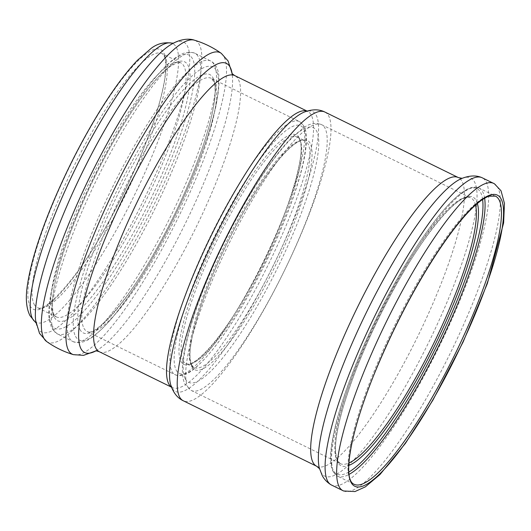 <?xml version="1.0" encoding="UTF-8"?>
<svg xmlns="http://www.w3.org/2000/svg" width="531" height="531" viewBox="0 0 531 531"><rect width="100%" height="100%" fill="white"/><g stroke="black" fill="none" stroke-linecap="round" stroke-linejoin="round"><path stroke-width="0.4" stroke-dasharray="2.65 1.99" d="M171.44 387.066A153.778 32.019 116.1 0 0 172.276 387.55L170.551 384.265A155.782 32.437 116.1 0 0 171.911 387.763A155.782 32.437 116.1 0 0 262.905 285.943A155.782 32.437 116.1 0 0 316.217 115.214A155.782 32.437 116.1 0 0 304.157 112.121C305 111.457 309.035 111.264 307.814 111.477A153.778 32.019 116.1 0 0 306.918 111.112M324.972 112.087A160.787 33.48 -63.9 0 1 328.589 115.765A160.787 33.48 -63.9 0 1 278.928 281.642A160.787 33.48 -63.9 0 1 183.248 400.752M316.708 466.271A160.787 33.48 116.1 0 0 417.625 336.7A160.787 33.48 116.1 0 0 458.426 177.613M171.473 387.159L172.276 387.55A153.778 32.019 116.1 0 0 268.792 263.628A153.778 32.019 116.1 0 0 307.814 111.477L307.018 111.085M99.317 351.734A153.778 32.019 116.1 0 0 195.833 227.806A153.778 32.019 116.1 0 0 234.861 75.654M29.995 305.75A144.585 30.108 116.1 0 0 145.587 143.715A144.585 30.108 116.1 0 0 115.307 88.332A144.585 30.108 116.1 0 0 29.995 305.75M34.714 321.434A155.225 32.325 116.1 0 0 133.454 197.18A155.225 32.325 116.1 0 0 171.38 43.077M35.989 322.788L35.663 320.571A161.477 33.626 116.1 0 0 37.84 328.224A161.477 33.626 116.1 0 0 148.501 189.952A161.477 33.626 116.1 0 0 171.281 44.352L173.232 43.25M46.589 341.479A167.909 34.966 116.1 0 0 141.943 228.516A167.909 34.966 116.1 0 0 194.505 40.21M73.391 354.635A167.909 34.966 116.1 0 0 166.561 240.603A167.909 34.966 116.1 0 0 221.294 53.359M95.779 350.938A160.946 33.513 116.1 0 0 98.653 349.225A160.946 33.513 116.1 0 0 185.658 222.814A160.946 33.513 116.1 0 0 232.465 76.663A160.946 33.513 116.1 0 0 232.067 73.344M182.956 360.589A126.199 26.278 116.1 0 0 185.797 363.469A126.199 26.278 116.1 0 0 265.002 261.77A126.199 26.278 116.1 0 0 297.028 136.905A126.199 26.278 116.1 0 0 221.938 230.388A126.199 26.278 116.1 0 0 182.956 360.589M180.872 361.279A127.759 26.603 116.1 0 0 283.016 218.102A127.759 26.603 116.1 0 0 256.254 169.163A127.759 26.603 116.1 0 0 180.872 361.279M176.179 370.134A137.887 28.714 116.1 0 0 286.421 215.613A137.887 28.714 116.1 0 0 257.535 162.791A137.887 28.714 116.1 0 0 176.179 370.134M171.998 371.521A141 29.364 116.1 0 0 175.17 374.74A141 29.364 116.1 0 0 263.668 261.113A141 29.364 116.1 0 0 299.451 121.599A141 29.364 116.1 0 0 215.546 226.053A141 29.364 116.1 0 0 171.998 371.521M83.938 328.284A141 29.364 116.1 0 0 87.104 331.503A141 29.364 116.1 0 0 175.602 217.876A141 29.364 116.1 0 0 211.384 78.369A141 29.364 116.1 0 0 127.486 182.817A141 29.364 116.1 0 0 83.938 328.284M79.896 329.432A143.848 29.955 116.1 0 0 194.897 168.227A143.848 29.955 116.1 0 0 164.769 113.13A143.848 29.955 116.1 0 0 79.896 329.432M75.488 336.262A152.005 31.654 116.1 0 0 197.014 165.918A152.005 31.654 116.1 0 0 165.174 107.687A152.005 31.654 116.1 0 0 75.488 336.262M69.422 337.988A156.267 32.544 116.1 0 0 72.939 341.559A156.267 32.544 116.1 0 0 171.015 215.626A156.267 32.544 116.1 0 0 210.674 61.005A156.267 32.544 116.1 0 0 117.69 176.763A156.267 32.544 116.1 0 0 69.422 337.988M53.704 330.269A156.267 32.544 116.1 0 0 57.215 333.84A156.267 32.544 116.1 0 0 155.298 207.906A156.267 32.544 116.1 0 0 194.957 53.292A156.267 32.544 116.1 0 0 101.972 169.05A156.267 32.544 116.1 0 0 53.704 330.269M51.534 324.68A152.165 31.687 116.1 0 0 173.192 154.156A152.165 31.687 116.1 0 0 141.319 95.865A152.165 31.687 116.1 0 0 51.534 324.68M54.361 317.292A144.206 30.028 116.1 0 0 169.654 155.689A144.206 30.028 116.1 0 0 139.447 100.452A144.206 30.028 116.1 0 0 54.361 317.292M52.914 313.569A141.472 29.457 116.1 0 0 56.094 316.801A141.472 29.457 116.1 0 0 144.883 202.796A141.472 29.457 116.1 0 0 180.786 62.824A141.472 29.457 116.1 0 0 96.609 167.617A141.472 29.457 116.1 0 0 52.914 313.569M34.17 304.369A141.472 29.457 116.1 0 0 37.349 307.602A141.472 29.457 116.1 0 0 126.139 193.589A141.472 29.457 116.1 0 0 162.048 53.618A141.472 29.457 116.1 0 0 77.865 158.417A141.472 29.457 116.1 0 0 34.17 304.369M484.637 198.249A160.475 33.42 116.1 0 0 479.022 188.067C472.059 184.483 460.556 190.397 441.619 212.513C423.3 234.583 404.356 264.338 384.802 301.774C346.657 374.853 321.959 453.813 333.322 471.886L337.577 476.168L353.985 484.226A160.475 33.42 -63.9 0 1 350.38 480.562A160.475 33.42 -63.9 0 1 399.943 315.002A160.475 33.42 -63.9 0 1 495.43 196.125L479.022 188.067A160.475 33.42 116.1 0 0 383.528 306.945A160.475 33.42 116.1 0 0 333.966 472.504A160.475 33.42 116.1 0 0 337.577 476.168A160.475 33.42 116.1 0 0 349.066 474.389M482.619 199.503A158.915 33.095 116.1 0 0 393.458 285.658A158.915 33.095 116.1 0 0 333.322 470.473A158.915 33.095 116.1 0 0 348.827 472.026M477.376 203.473A149.569 31.143 116.1 0 0 391.473 293.444A149.569 31.143 116.1 0 0 337.65 462.295A149.569 31.143 116.1 0 0 348.761 465.448M475.53 205.072A148.01 30.818 116.1 0 0 470.791 197.91A148.01 30.818 116.1 0 0 382.718 307.555A148.01 30.818 116.1 0 0 337.006 460.258A148.01 30.818 116.1 0 0 340.331 463.636A148.01 30.818 116.1 0 0 348.894 463.005M187.901 387.053A148.01 30.818 116.1 0 0 191.226 390.438A148.01 30.818 116.1 0 0 284.125 271.155A148.01 30.818 116.1 0 0 321.693 124.712A148.01 30.818 116.1 0 0 233.613 234.35A148.01 30.818 116.1 0 0 187.901 387.053M185.319 378.915A141.777 29.524 116.1 0 0 298.674 220.026A141.777 29.524 116.1 0 0 268.971 165.718A141.777 29.524 116.1 0 0 185.319 378.915M191.81 366.649A127.759 26.603 116.1 0 0 293.955 223.478A127.759 26.603 116.1 0 0 267.193 174.533A127.759 26.603 116.1 0 0 191.81 366.649M191.167 364.618A126.199 26.278 116.1 0 0 194.001 367.498A126.199 26.278 116.1 0 0 273.213 265.799A126.199 26.278 116.1 0 0 305.239 140.934A126.199 26.278 116.1 0 0 230.142 234.417A126.199 26.278 116.1 0 0 191.167 364.618M319.496 468.674L319.33 468.03A165.984 34.561 116.1 0 0 320.883 472.152A165.984 34.561 116.1 0 0 432.214 335.114A165.984 34.561 116.1 0 0 461.426 178.608L462.036 178.356M331.005 484.79A171.135 35.637 116.1 0 0 427.628 369.297A171.135 35.637 116.1 0 0 481.823 177.6M343.597 490.976A171.135 35.637 116.1 0 0 439.19 374.972A171.135 35.637 116.1 0 0 497.759 187.416A171.135 35.637 116.1 0 0 494.414 183.779M95.865 350.931L98.653 349.225L95.281 350.998M232.113 73.417L232.465 76.663L231.808 72.913M185.797 363.469C193.928 368.919 222.389 337.822 248.216 291.021C286.767 224.845 311.644 140.23 297.028 136.905L305.239 140.934C297.108 135.485 268.64 166.581 242.813 213.382C209.134 273.246 182.73 346.511 191.81 365.228L194.001 367.498L185.797 363.469M175.17 374.74C184.277 378.045 192.786 370.505 200.386 363.29C209.38 354.396 219.283 341.765 230.109 325.384C243.032 305.743 255.438 283.68 267.339 259.208C281.656 229.518 292.389 202.357 299.524 177.719C302.843 166.123 304.973 156.107 305.916 147.671C306.878 137.648 307.436 126.544 299.451 121.599L211.384 78.369L213.966 81.98C215.314 85.75 215.473 92.002 214.438 100.737C212.898 112.824 209.075 127.944 202.968 146.098C190.928 181.137 174.699 216.741 154.275 252.902C126.059 304.349 93.562 337.444 87.104 331.503L175.17 374.74M72.939 341.559C84.31 345.482 93.536 336.614 101.501 329.313C111.829 319.224 123.212 304.708 135.657 285.764C150.718 262.699 165.048 236.892 178.642 208.338C197.094 169.11 209.506 135.146 215.885 106.432C221.155 79.604 220.146 66.216 210.674 61.005L194.957 53.292C183.633 49.356 174.38 58.184 166.249 65.671C156.107 75.608 144.943 89.819 132.743 108.311C117.066 132.219 102.204 159.054 88.159 188.817C70.583 226.498 58.622 259.267 52.29 287.125C49.297 300.573 48.261 311.372 49.184 319.516L51.772 328.423L57.215 333.84L72.939 341.559M54.208 314.797C54.135 314.511 52.609 313.117 52.343 304.303C52.635 285.174 60.64 256.227 76.345 217.471C92.155 179.524 110.222 144.877 130.546 113.541C141.79 96.436 151.966 83.327 161.066 74.207L168.446 67.616L176.378 62.977L180.786 62.824L162.048 53.618C164.411 54.912 165.659 59.014 165.798 65.924L165.048 76.55C162.652 94.233 155.935 117.145 144.89 145.275C133.998 172.681 121.108 199.643 106.22 226.153C77.48 279.2 43.867 313.775 37.349 307.602L56.094 316.801L54.208 314.797M340.331 463.636L337.65 460.875C331.384 445.662 339.794 413.038 355.67 370.777C366.629 342.608 379.784 314.617 395.144 286.813C426.001 230.281 460.105 191.499 470.791 197.91L321.693 124.712C315.726 122.508 309.918 123.378 304.276 127.301L291.984 137.356C282.538 146.782 272.224 159.984 261.046 176.949C241.001 207.727 223.113 241.831 207.375 279.273C193.888 311.876 185.784 338.586 183.042 359.394C181.662 371.381 182.425 379.784 185.319 384.59L191.226 390.438L340.331 463.636"/><path stroke-width="0.8" d="M324.972 112.087C319.098 109.081 312.162 109.094 304.157 112.121A155.782 32.437 116.1 0 0 214.949 237.191A155.782 32.437 116.1 0 0 170.551 384.265C173.046 392.449 177.281 397.945 183.248 400.752A160.787 33.48 -63.9 0 1 179.637 397.075A160.787 33.48 -63.9 0 1 229.299 231.197A160.787 33.48 -63.9 0 1 324.972 112.087L458.426 177.613A160.787 33.48 116.1 0 0 362.753 296.716A160.787 33.48 116.1 0 0 313.091 462.601A160.787 33.48 116.1 0 0 316.708 466.271L319.549 468.754M306.918 111.112A153.778 32.019 116.1 0 0 215.261 227.454A153.778 32.019 116.1 0 0 168.818 384.039A153.778 32.019 116.1 0 0 171.44 387.066M231.808 72.913C231.881 73.464 232.903 74.38 234.861 75.654A153.778 32.019 116.1 0 0 143.357 189.567A153.778 32.019 116.1 0 0 95.859 348.217A153.778 32.019 116.1 0 0 99.317 351.734L171.473 387.159M32.537 318.726A155.225 32.325 116.1 0 0 34.714 321.434L30.002 315.686C26.165 308.133 25.355 297.645 27.552 284.231C30.924 262.374 39.4 235.193 52.974 202.683C68.034 167.059 85.139 134.19 104.275 104.076C116.103 85.63 127.161 71.028 137.463 60.268L151.076 48.427C156.964 43.834 163.727 42.049 171.38 43.077A155.225 32.325 116.1 0 0 78.8 161.895A155.225 32.325 116.1 0 0 32.537 318.726M46.589 341.479A167.909 34.966 116.1 0 1 43.861 338.267A167.909 34.966 116.1 0 1 94.405 167.63A167.909 34.966 116.1 0 1 194.505 40.21C188.89 38.172 180.142 39.082 171.281 44.352A161.477 33.626 116.1 0 0 82.451 172.144A161.477 33.626 116.1 0 0 35.663 320.571L39.513 333.368L46.589 341.479C54.799 347.34 63.733 351.728 73.391 354.635L83.526 355.365L95.865 350.931M194.505 40.21C204.163 43.117 213.097 47.505 221.301 53.365A167.909 34.966 116.1 0 0 121.652 174.566A167.909 34.966 116.1 0 0 68.486 350.36A167.909 34.966 116.1 0 0 73.391 354.635M232.067 73.344A160.946 33.513 116.1 0 0 141.2 162.997A160.946 33.513 116.1 0 0 81.024 348.84A160.946 33.513 116.1 0 0 95.779 350.938M501.151 199.059A162.081 33.752 116.1 0 0 371.567 380.7A162.081 33.752 116.1 0 0 405.518 442.788A162.081 33.752 116.1 0 0 501.151 199.059M499.04 199.789A160.475 33.42 -63.9 0 1 449.478 365.355A160.475 33.42 -63.9 0 1 353.985 484.226C341.606 479.048 351.456 427.043 377.939 365.175C394.885 325.337 413.988 288.877 435.247 255.796C448.337 235.664 460.224 220.212 470.911 209.453C478.146 202.258 484.153 197.851 488.925 196.231L495.43 196.125A160.475 33.42 -63.9 0 1 499.04 199.789M349.066 474.389A160.475 33.42 116.1 0 0 438.294 346.849A160.475 33.42 116.1 0 0 484.637 198.249M348.827 472.026A158.915 33.095 116.1 0 0 436.635 346.033A158.915 33.095 116.1 0 0 482.619 199.503M348.761 465.448A149.569 31.143 116.1 0 0 434.889 345.177A149.569 31.143 116.1 0 0 477.376 203.473M348.894 463.005A148.01 30.818 116.1 0 0 433.23 344.36A148.01 30.818 116.1 0 0 475.53 205.072M331.005 484.79A171.135 35.637 116.1 0 1 327.66 481.159A171.135 35.637 116.1 0 1 379.891 305.823A171.135 35.637 116.1 0 1 481.823 177.6C476.081 175.137 469.285 175.476 461.426 178.608A165.984 34.561 116.1 0 0 366.742 311.717A165.984 34.561 116.1 0 0 319.33 468.03L322.224 475.544C324.149 479.247 327.076 482.327 331.005 484.79L343.597 490.976L354.954 491.567L365.335 486.867L379.95 474.561L405.412 443.372L432.944 400.069L463.158 341.904L487.365 283.488L503.62 222.934L504.45 203.4L501.025 190.782L494.421 183.779A171.135 35.637 116.1 0 0 392.701 309.062A171.135 35.637 116.1 0 0 339.223 486.834A171.135 35.637 116.1 0 0 343.597 490.976M183.248 400.752L316.708 466.271M234.861 75.654L307.018 111.085M34.714 321.434L36.168 323.074M171.38 43.077L173.67 43.197M221.301 53.365L228.078 60.946L232.113 73.417M95.281 350.998C95.766 350.719 97.107 350.964 99.317 351.734M462.196 178.33L458.426 177.613M481.823 177.6L494.421 183.779"/></g></svg>
